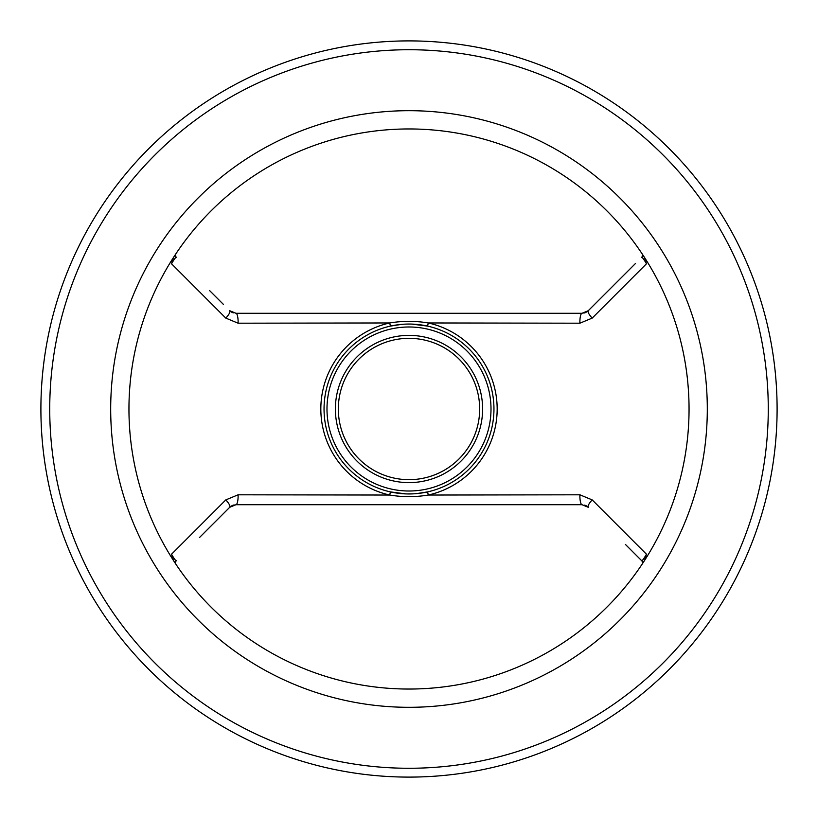 <?xml version="1.0" encoding="UTF-8"?>
<svg xmlns="http://www.w3.org/2000/svg" width="818" height="818" viewBox="0 0 818 818"><rect width="100%" height="100%" fill="white"/><g stroke="black" fill="none" stroke-linecap="round" stroke-linejoin="round"><path stroke-width="1.23" d="M591.005 307.977L588.275 310.707L582.027 313.294A8.834 2.147 90 0 0 579.89 323.202L592.201 318.1A8.834 2.464 -135 0 1 588.275 310.707L635.535 263.447M646.455 263.795C643.848 259.204 642.232 257.056 641.629 257.353A2.945 2.945 0 0 0 641.997 253.631L644.686 257.742A280.053 280.053 0 0 0 173.314 257.742A280.053 280.053 0 0 0 173.314 560.258A280.053 280.053 0 0 0 689.053 409A280.053 280.053 0 0 0 644.686 257.742L646.455 263.795L592.201 318.1M642.672 563.357L644.686 560.258L646.455 554.205L592.201 499.9L579.89 494.798A8.834 2.147 90 0 0 582.027 504.706L235.973 504.706A8.834 2.147 -90 0 0 238.11 494.798L225.799 499.9A8.834 2.464 45 0 1 229.725 507.293L199.418 537.6M416.301 493.643L427.579 491.904L428.284 495.043L579.89 494.798M579.89 323.202L428.284 322.957L427.579 326.096L411.71 324.081M173.375 560.361L171.545 554.205L225.799 499.9M175.328 254.643L173.314 257.742L171.545 263.795L225.799 318.1L238.11 323.202A8.834 2.147 -90 0 0 235.973 313.294L582.027 313.294M401.771 324.347L390.421 326.096L389.716 322.957L238.11 323.202M238.11 494.798L389.716 495.043L390.421 491.904L405.871 493.898M410.953 324.061L409.429 324.04M408.663 324.04L407.139 324.061M406.372 324.081L404.838 324.143M407.364 493.939L413.315 493.847M707.304 409A298.304 298.304 0 0 0 259.848 150.655A298.304 298.304 0 0 0 259.848 667.345A298.304 298.304 0 0 0 707.304 409M49.734 409A359.266 359.266 0 0 1 588.633 97.863A359.266 359.266 0 0 1 588.633 720.137A359.266 359.266 0 0 1 49.734 409M428.284 495.043C415.421 497.18 402.558 497.18 389.716 495.043A88.18 88.18 0 0 1 389.716 322.957C402.579 320.82 415.442 320.82 428.284 322.957A88.18 88.18 0 0 1 428.284 495.043M171.545 554.205C174.152 558.796 175.768 560.943 176.371 560.647A2.945 2.945 0 0 0 176.003 564.369M582.027 504.706L588.275 507.293A8.834 2.464 -45 0 1 592.201 499.9M202.782 534.236L209.694 527.324M213.099 523.919L229.725 507.293L235.973 504.706M234.142 504.9L232.578 505.381M232.506 505.412L230.625 506.506M587.621 506.7L586.353 505.831M585.473 505.412L584.696 505.115M646.455 554.205C643.838 558.806 642.232 560.954 641.629 560.647L625.433 544.451M641.997 564.369L641.997 564.369A2.945 2.945 0 0 0 641.629 560.647M209.653 290.635L223.508 304.49M324.04 409A84.96 84.96 0 0 1 402.763 324.276A84.96 84.96 0 0 1 493.039 396.556A84.96 84.96 0 0 1 427.579 491.904A84.96 84.96 0 0 1 324.04 409A84.96 84.96 0 0 1 402.763 324.276A84.96 84.96 0 0 1 493.039 396.556A84.96 84.96 0 0 1 427.579 491.904A84.96 84.96 0 0 1 324.04 409M338.325 409A70.675 70.675 0 0 1 409 338.325A70.675 70.675 0 0 1 479.675 409A70.675 70.675 0 0 1 409 479.675A70.675 70.675 0 0 1 338.325 409M176.003 253.631L176.003 253.631A2.945 2.945 0 0 0 176.371 257.353C175.768 257.046 174.162 259.194 171.545 263.795M632.181 266.801L625.392 273.59M618.582 280.4L604.86 294.122M601.445 297.537L594.481 304.5M40.9 409A368.1 368.1 0 0 1 409 40.9A368.1 368.1 0 0 1 777.1 409A368.1 368.1 0 0 1 409 777.1A368.1 368.1 0 0 1 40.9 409M235.973 313.294L229.725 310.707A8.834 2.464 135 0 1 225.799 318.1M583.858 313.1L585.422 312.619M585.494 312.588L587.375 311.494M230.379 311.3L231.658 312.169M232.527 312.588L233.314 312.885M479.675 409A70.675 70.675 0 0 0 373.662 347.793A70.675 70.675 0 0 0 373.662 470.207A70.675 70.675 0 0 0 479.675 409M335.38 409A73.62 73.62 0 0 1 445.81 345.247A73.62 73.62 0 0 1 445.81 472.753A73.62 73.62 0 0 1 335.38 409M326.985 409A82.015 82.015 0 0 1 450.002 337.977A82.015 82.015 0 0 1 450.002 480.023A82.015 82.015 0 0 1 326.985 409"/></g></svg>
